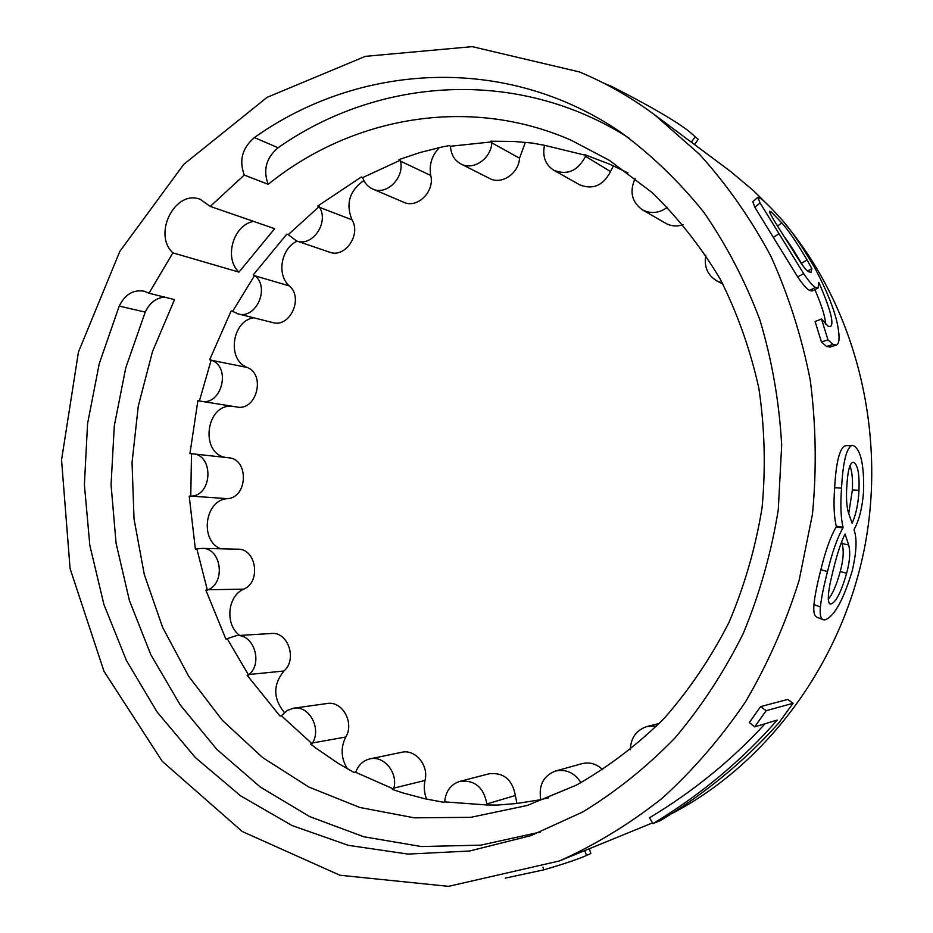 <?xml version="1.0" encoding="UTF-8"?>
<svg xmlns="http://www.w3.org/2000/svg" width="933" height="933" viewBox="0 0 933 933"><rect width="100%" height="100%" fill="white"/><g stroke="black" fill="none" stroke-linecap="round" stroke-linejoin="round"><path stroke-width="1.4" d="M654.698 114.876C630.86 97.184 605.739 82.862 579.358 71.911L472.18 46.65L365.351 56.342L267.095 97.347L183.731 164.383L119.809 251.397L78.442 352.044L61.555 459.922L70.068 568.547L103.995 671.293L162.237 761.305L242.3 831.548L339.88 875.224L448.505 886.35L559.462 860.949C595.569 844.75 629.868 823.816 662.337 798.135C693.359 769.912 721.104 737.77 745.595 701.698C767.847 663.725 785.703 623.267 799.138 580.303L812.468 514.141C816.76 469.089 816.013 424.375 810.229 380.011C801.634 336.416 788.443 295.003 770.67 255.794C750.505 218.31 726.772 184.454 699.435 154.237L654.698 114.876L730.469 171.369L753.328 190.53L771.731 208.712M784.746 223.372C855.129 307.202 887.108 430.918 864.646 547.356C841.846 663.736 766.529 764.395 671.468 813.774M652.564 822.871L559.462 860.949M652.995 823.594C700.613 794.881 742.015 760.372 777.224 720.078L754.669 726.865L766.156 710.701L793.062 703.284L778.985 722.725C745.117 760.698 705.616 793.307 660.494 820.539L652.995 823.594L649.485 817.798C693.277 791.452 731.822 760.092 765.107 723.728M754.669 726.865L749.316 722.527L760.605 706.619L787.755 699.435L793.062 703.284M823.034 619.664L816.748 617.11C814.264 615.943 813.331 611.768 813.949 604.596C814.859 595.651 817.156 584.035 820.865 569.748C825.483 550.75 830.603 536.463 836.213 526.888L836.318 526.2C833.997 517.069 833.449 504.252 834.65 487.726C836.085 461.987 839.653 447.992 845.356 445.764L853.322 445.542C860.704 449.449 864.133 464.599 863.608 490.956C862.442 507.214 859.281 520.008 854.138 529.349L854.033 530.026C857.229 538.586 856.587 552.313 852.132 571.183C843.175 600.56 834.09 616.795 824.854 619.897L823.034 619.664C820.585 618.509 819.699 614.276 820.387 606.951C821.378 597.878 823.757 586.064 827.536 571.532C832.236 552.219 837.367 537.676 842.942 527.915L843.047 527.215C840.82 517.943 840.306 504.905 841.531 488.099C842.965 461.882 846.499 447.642 852.097 445.379M818.066 288.017L815.512 287.422C813.028 286.198 809.086 281.626 803.686 273.672L760.08 202.951L757.853 197.295L760.57 198.461C764.698 201.47 770.74 207.394 778.67 216.234C788.513 226.404 800.491 243.501 814.602 267.549C827.361 291.632 835.082 311.179 837.799 326.177C839.84 337.361 839.397 343.647 836.458 345.035L833.006 344.417L827.979 339.869L821.483 319.039L828.049 326.188L830.323 326.608C834.382 324.159 830.533 309.394 818.801 282.337L818.066 288.017L812.107 290.991L809.482 290.408C806.952 289.207 803.01 284.693 797.645 276.868L754.809 207.254L752.803 201.656M836.458 345.035L830.078 347.064L826.521 346.47L821.448 341.979L815.08 321.5L821.483 319.039M825.518 324.066C825.448 317.407 821.891 305.919 814.882 289.615M505.278 878.14L543.682 869.871C563.299 864.168 577.562 859.375 586.472 855.503L590.834 853.473L589.329 848.785M760.605 706.619L766.156 710.701M858.99 490.303C858.36 503.284 856.074 514.305 852.121 523.343L848.26 512.112C846.616 505.943 846.126 497.394 846.802 486.455C847.677 470.955 849.765 462.896 853.089 462.255L853.648 462.325C857.789 464.716 859.573 474.034 858.99 490.303L852.365 489.965C852.879 479.305 852.074 471.258 849.94 465.824M848.703 513.686L852.365 489.965M846.639 573.27C840.983 592.723 835.63 602.975 830.615 604.013L829.88 603.919C826.988 601.388 828.107 590.053 833.262 569.9C837.064 554.225 840.995 542.248 845.053 534.003L848.645 544.907C850.534 551.939 849.87 561.398 846.639 573.27L840.248 571.532C843.42 559.858 844.038 550.563 842.079 543.624L848.645 544.907M828.212 599.196C832.481 594.414 836.481 585.189 840.248 571.532M842.079 543.624L841.636 541.816M836.318 526.2L843.047 527.215M836.213 526.888L842.942 527.915M807.08 259.899L811.827 268.634L811.174 272.308L808.899 271.865C807.115 270.92 804.538 268.109 801.202 263.468L784.35 236.877C773.842 220.468 768.909 211.908 769.55 211.196L771.218 211.896L781.761 222.859C787.918 229.565 796.35 241.915 807.08 259.899L801.447 263.351C794.869 252.003 789.143 243.14 784.28 236.749M807.733 271.002L811.827 268.634M802.59 265.369L801.447 263.351M777.609 226.043L781.761 222.859M797.645 276.868L803.686 273.672M821.448 341.979L827.979 339.869M754.809 207.254L760.08 202.951M694.514 144.557L698.281 139.332L695.178 136.894C685.802 126.911 657.858 110.036 611.372 86.291L603.616 83.107M149 293.23L172.897 252.855L238.976 272.121L274.64 228.678L210.252 206.415L244.259 175.054C238.871 160.453 242.242 147.962 254.382 137.583C358.61 63.432 505.418 53.356 620.62 132.183C651.094 154.563 678.734 181.142 703.575 211.943C726.41 244.878 745.199 280.88 759.905 319.937C772.023 360.313 779.277 402.053 781.679 445.146L778.274 509.768C771.358 552.628 759.684 593.866 743.251 633.484C724.323 671.632 701.581 706.444 675.014 737.921C646.639 767.101 615.838 791.814 582.589 812.06L530.819 835.641L469.497 851.024L408.013 854.092L348.289 845.321L292.041 825.553L240.679 795.884L195.382 757.573L157.071 711.949L126.41 660.447L103.901 604.467L89.836 545.42L84.39 484.705L87.562 423.675L99.248 363.695L119.226 306.082C125.034 294.42 133.314 289.452 144.079 291.178L149 293.23L174.541 299.598L152.522 351.496L138.259 406.24L132.043 462.523L134.037 519.016L144.265 574.401L162.587 627.303L188.746 676.378L222.299 720.241L262.593 757.549L308.8 787.02L359.811 807.465L414.31 817.833L470.722 817.331L527.262 805.471L576.244 785.213C607.78 767.323 637.041 745.117 664.028 718.562C689.312 689.779 710.946 657.753 728.953 622.486C744.546 585.796 755.59 547.543 762.074 507.704C765.806 467.515 764.733 427.711 758.856 388.268C750.284 349.618 737.385 313.185 720.148 278.967C700.695 246.487 677.953 217.634 651.922 192.408L609.599 160.476L571.194 140.23C468.529 95.154 351.414 117.033 268.191 184.326L244.259 175.054M238.976 272.121C223.722 258.208 233.215 224.935 253.531 221.389M585.901 155.368L544.522 145.303L544.312 146.306C542.458 156.954 545.618 164.943 553.817 170.261C567.357 175.544 577.924 170.902 585.516 156.336L585.901 155.368L584.816 154.703L610.182 164.383L627.956 172.92M491.889 141.863L450.476 146.248L450.557 147.216C451.257 154.971 454.709 160.558 460.914 163.963C473.171 170.844 491.038 158.762 491.796 142.854L491.889 141.863L490.688 141.198L513.267 141.431L532.102 143.041L544.522 145.303M400.304 160.219L362.634 177.62L362.96 178.46C364.885 183.439 368.115 186.938 372.64 188.967C386.53 195.813 404.712 177.806 400.479 161.141L398.986 159.601L420.188 152.476L441.892 147.029L449.228 145.595L450.476 146.248M319.168 206.578L288.227 234.673L296.449 240.889C312.158 247.303 329.174 222.824 319.576 207.359L317.768 206.041L361.281 177.025L362.634 177.62M254.674 275.363L232.609 311.342L238.055 313.873C255.794 319.494 270.069 288.262 255.269 275.935L253.205 274.932L286.793 234.183L288.227 234.673M211.196 360.056L199.417 400.898L201.388 401.307C221.471 405.715 231.291 367.695 211.919 360.395L209.68 359.753L231.116 310.969L232.609 311.342M191.498 453.718L190.764 496.239L191.545 496.134C212.526 495.085 213.75 454.977 192.863 453.846L189.947 453.555L197.889 400.642L199.417 400.898M196.91 549.152L207.383 590.111L208.117 589.749C226.148 582.425 221.063 547.659 202.169 548.382L195.359 549.117L189.212 496.123L190.764 496.239M227.407 639L248.598 675.095L249.216 674.477C263.153 662.512 253.449 633.554 236.352 635.641L225.879 639.093L205.843 590.134L207.383 590.111M281.439 715.809L312.123 743.776L312.555 742.948C321.675 728.172 308.951 705.185 293.522 708.205L287.201 710.456L281.439 715.809L279.97 716.019L247.105 675.247L248.598 675.095M355.671 772.302L393.714 789.073L393.913 788.105C398.006 772.477 383.825 755.345 369.981 758.879C363.473 760.442 358.82 764.617 356.033 771.416L354.283 772.606L338.119 763.311L316.59 748.581L310.677 744.033L312.123 743.776M444.691 801.879L486.944 804.981L486.863 803.943C483.749 787.347 474.769 779.813 459.946 781.341C451.117 784.175 446.067 790.683 444.784 800.864L444.691 801.879L443.408 802.228L424.842 798.765L403.044 792.957L392.373 789.411L393.714 789.073M580.967 782.705C574.541 772.746 566.063 768.85 555.52 771.043C543.764 775.591 538.784 784.735 540.569 798.485L540.778 799.523L539.612 799.884L516.509 803.523L497.242 805.074L486.944 804.981M540.778 799.523L548.779 797.797M540.37 832.061L480.833 845.146L421.378 846.546L363.788 836.761L309.663 816.597L260.33 787.079L216.888 749.421L180.186 704.881L150.878 654.791L129.407 600.502L116.089 543.344L111.05 484.635L114.316 425.67L125.792 367.742L145.233 312.112C149.525 303.003 155.939 298 164.465 297.091M268.191 184.326C262.861 170.051 266.173 157.852 278.104 147.752C378.052 77.509 517.325 66.675 628.912 138.002M172.897 252.855C152.382 234.101 175.252 189.096 200.338 199.382L210.252 206.415M656.575 726.224L647.199 726.469C636.388 729.956 630.766 737.735 630.335 749.782M705.791 255.164C703.809 266.605 707.517 275.188 716.906 280.938L722.294 282.932M635.175 178.366C629.308 191.557 631.711 202.029 642.347 209.785C650.709 214.089 659.06 213.272 667.422 207.324M201.388 401.307L236.9 406.998C256.517 411.29 266.057 374.553 247.128 367.45C226.766 359.835 231.827 321.092 253.613 317.78M238.055 313.873L272.588 322.538C289.918 328.008 303.808 297.86 289.347 285.906C276.401 274.92 281.09 248.131 297.195 241.134M296.449 240.889L329.489 252.143C344.813 258.406 361.363 234.801 351.998 219.826C345.56 203.791 349.525 190.694 363.858 180.524M372.64 188.967L403.674 202.239C417.203 208.91 434.883 191.58 430.743 175.486C428.923 164.931 431.781 155.636 439.326 147.589M460.914 163.963L489.545 178.436C501.453 185.131 518.818 173.526 519.529 158.19L525.384 142.317M553.817 170.261L579.778 184.862C592.921 190.005 603.173 185.574 610.52 171.567L613.413 165.817M642.347 209.785L665.649 223.267C671.06 226.264 676.868 226.742 683.096 224.713M602.788 769.76C596.607 763.847 589.656 761.818 581.947 763.672L555.52 771.043M516.917 803.476L515.366 795.499C512.322 779.521 503.598 772.279 489.195 773.772L459.946 781.341M426.603 799.149C424.188 792.992 423.652 786.752 425.028 780.431C428.982 765.352 415.173 748.849 401.703 752.29L369.981 758.879M347.391 768.815C340.988 758.319 340.452 747.73 345.77 737.023C354.633 722.748 342.213 700.578 327.18 703.505L293.522 708.205M284.378 712.532C273.054 698.537 272.902 684.694 283.935 671.002C297.51 659.433 288.017 631.478 271.328 633.495L236.352 635.641M239.676 635.443C224.818 624.842 227.349 595.93 243.711 589.155C261.31 582.075 256.307 548.487 237.845 549.187L202.169 548.382M220.759 548.802C199.347 540.685 204.782 499.75 227.407 498.677C247.898 497.674 249.041 458.896 228.632 457.788L192.863 453.846M226.369 457.532C199.709 454.441 205.482 403.686 232.2 406.252M584.874 850.604L586.472 855.503M542.994 867.189L543.682 869.871M852.575 462.348L853.648 462.325M829.309 603.546L830.615 604.013M834.65 487.726L841.531 488.099M820.865 569.748L827.536 571.532M813.949 604.596L820.387 606.951M769.912 212.946L771.218 211.896M773.294 237.448L779.02 233.635M809.482 290.408L815.512 287.422M826.521 346.47L833.006 344.417M611.033 87.002L611.372 86.291M691.33 142.178L695.178 136.894M119.226 306.082L145.233 312.112M254.382 137.583L278.104 147.752M211.919 360.395L247.128 367.45M255.269 275.935L289.347 285.906M319.576 207.359L351.998 219.826M400.479 161.141L430.743 175.486M491.796 142.854L519.529 158.19M585.516 156.336L610.52 171.567M486.863 803.943L515.366 795.499M393.913 788.105L425.028 780.431M312.555 742.948L345.77 737.023M249.216 674.477L283.935 671.002M208.117 589.749L243.711 589.155M191.545 496.134L227.407 498.677M757.853 197.295L752.744 201.703M716.906 280.938L722.923 284.122M647.199 726.469L659.316 723.46"/></g></svg>
